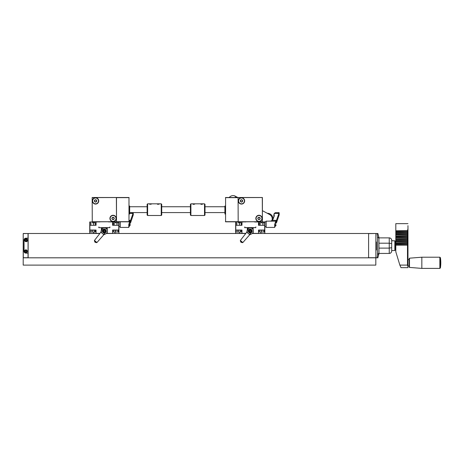 <?xml version="1.0" encoding="UTF-8"?>
<svg xmlns="http://www.w3.org/2000/svg" width="464" height="464" viewBox="0 0 464 464"><rect width="100%" height="100%" fill="white"/><g stroke="black" fill="none" stroke-linecap="round" stroke-linejoin="round"><path stroke-width="0.7" d="M238.177 221.827L238.078 197.507L262.398 197.507L262.398 221.827L262.369 197.536L238.078 197.6L238.177 221.728L262.299 221.728L238.177 221.827M238.177 197.507L262.369 197.536M241.483 204.073A3.161 3.161 0 0 1 238.745 199.329A3.161 3.161 0 0 1 244.221 199.329A3.161 3.161 0 0 1 241.483 204.073M258.993 221.583A3.161 3.161 0 0 1 256.256 216.839A3.161 3.161 0 0 1 261.731 216.839A3.161 3.161 0 0 1 258.993 221.583M241.425 199.746A1.166 1.166 0 0 1 242.521 201.44A1.166 1.166 0 0 1 240.503 201.544A1.166 1.166 0 0 1 241.425 199.746M240.874 199.967L241.993 199.909L242.608 200.854L241.993 199.909L240.874 199.967L240.364 200.97L240.973 201.91L242.098 201.852L242.608 200.854L242.098 201.852L240.973 201.91L240.364 200.97L240.874 199.967L241.993 199.909M241.634 203.824A2.917 2.917 0 0 0 243.936 199.323A2.917 2.917 0 0 0 238.885 199.584A2.917 2.917 0 0 0 241.634 203.824M241.437 199.938A0.974 0.974 0 0 1 242.353 201.353A0.974 0.974 0 0 1 240.671 201.44A0.974 0.974 0 0 1 241.437 199.938M258.935 217.256A1.166 1.166 0 0 1 260.031 218.95A1.166 1.166 0 0 1 258.013 219.054A1.166 1.166 0 0 1 258.935 217.256M258.384 217.477L259.504 217.419L260.118 218.364L259.504 217.419L258.384 217.477L257.874 218.474L258.483 219.42L259.602 219.362L260.118 218.364L259.602 219.362L259.045 219.391L258.483 219.42L257.874 218.474L258.384 217.477L259.504 217.419M259.144 221.334A2.917 2.917 0 0 0 261.441 216.833A2.917 2.917 0 0 0 256.395 217.094A2.917 2.917 0 0 0 259.144 221.334M258.947 217.448A0.974 0.974 0 0 1 259.857 218.863A0.974 0.974 0 0 1 258.175 218.95A0.974 0.974 0 0 1 258.947 217.448M118.03 233.496L107.172 233.351M90.683 233.45L89.836 233.496M89.738 233.496L89.738 221.972L96.06 221.972L96.06 225.278L89.738 225.278L89.738 230.045L89.738 227.389L89.738 230.045L96.06 230.045L96.06 233.351L89.836 233.45M96.06 221.972L99.661 221.873A16.049 16.049 0 0 1 99.818 221.827L99.818 221.827M112.595 233.351L112.595 230.045L118.917 230.045L118.917 225.278L112.595 225.278L112.595 221.972L108.901 221.873A16.049 16.049 0 0 0 108.738 221.827A16.049 16.049 0 0 1 108.901 221.873L108.738 221.827A16.049 16.049 0 0 1 108.901 221.873L108.738 221.827M98.919 226.931L98.733 227.662L109.922 227.662L109.922 226.931L109.922 227.662M98.733 227.662L109.875 227.609M130.106 225.028L130.106 223.979M120.234 221.827L120.234 227.418L120.135 221.827L120.135 227.319L120.135 226.687L118.917 226.687M128.864 226.275L129.705 222.239M130.564 220.359L130.465 223.12L133.267 214.849L133.267 212.779L130.564 220.359L129.131 220.359M130.465 220.62L129.891 221.16L128.795 224.495L128.777 227.418L129.178 226.27M129.618 212.605L133.267 212.779M129.131 213.469L133 213.457M118.917 225.278L118.917 221.972L115.026 221.972L115.026 222.848M112.595 221.972L115.026 221.972M95.253 222.888L92.255 222.848L94.934 222.848M95.427 222.946L95.427 225.179L90.376 225.278M94.934 225.278L95.427 225.179M93.641 222.946L93.641 225.179M90.376 222.848L90.057 222.888M90.869 222.946L90.869 225.179M89.888 222.946L89.888 225.179M118.598 222.888L115.6 222.848L118.279 222.848M118.772 222.946L118.772 225.179L113.726 225.278M118.279 225.278L118.772 225.179M116.986 222.946L116.986 225.179M113.726 222.848L113.402 222.888M114.214 222.946L114.214 225.179M113.233 222.946L113.233 225.179M96.06 233.351L99.963 233.351M118.917 230.045L118.917 233.496M101.413 229.848L101.413 227.934L103.924 227.934M104.742 227.934L107.248 227.934L107.248 229.848M107.248 232.278L107.248 233.351M118.117 230.289L118.117 231.774L118.656 231.774L118.656 230.289L113.344 230.289L113.344 231.774L113.883 231.774M118.117 231.774L116.789 231.988L118.39 231.988M116.789 231.988L114.405 231.988L116.789 231.988M113.616 231.988L114.405 231.988L113.344 231.774M115.461 230.289L115.461 231.774M94.772 230.289L94.772 231.774L95.311 231.774L95.311 230.289L89.999 230.289L89.999 231.774L90.538 231.774M94.772 231.774L93.444 231.988L95.045 231.988M93.444 231.988L91.054 231.988L93.444 231.988M90.271 231.988L91.054 231.988L89.999 231.774M92.116 230.289L92.116 231.774M107.196 232.389L107.196 233.317A3.648 3.648 0 0 1 107.045 233.496L106.349 233.496M107.404 231.803A3.161 3.161 0 0 0 106.343 228.63L107.045 228.636A3.648 3.648 0 0 1 107.196 228.816L107.196 229.738M101.459 229.738L101.459 228.816A3.648 3.648 0 0 1 101.61 228.636L102.312 228.636M102.875 228.259A3.161 3.161 0 0 0 101.865 233.044M102.846 233.856A3.161 3.161 0 0 0 107.375 231.901M106.123 228.462A3.161 3.161 0 0 0 105.055 227.986M104.702 227.928A3.161 3.161 0 0 0 102.938 228.224M103.866 234.703L100.845 232.203L94.441 240.468L95.027 242.307L96.947 242.539L103.605 234.964L104.963 234.163L101.894 229.054L101.03 231.785M100.845 232.203L101.169 231.02M94.441 240.468L94.592 240.596A13.624 13.624 0 0 0 96.79 242.417L96.947 242.539M94.592 240.596L96.79 242.417M102.77 229.779C105.502 228.653 106.529 229.523 105.844 232.4C103.165 233.467 102.144 232.597 102.77 229.779A2.018 2.018 0 0 1 102.886 229.651M102.318 231.223A2.018 2.018 0 0 0 102.527 231.977M103.721 232.992A2.018 2.018 0 0 0 104.499 233.079M106.239 231.722A2.018 2.018 0 0 0 106.343 230.933M104.139 229.054A2.018 2.018 0 0 0 103.379 229.286L103.385 229.28M103.646 231.153L103.582 231.345A0.795 0.795 0 0 0 104.939 231.571A0.795 0.795 0 0 0 104.464 230.283A0.795 0.795 0 0 0 103.582 231.345L104.197 231.849L104.939 231.571L105.073 230.788L104.464 230.283L103.716 230.556L103.75 231.443M102.828 229.825A1.943 1.943 0 0 0 104.006 232.986A1.943 1.943 0 0 0 106.152 230.388A1.943 1.943 0 0 0 102.828 229.825M23.2 257.717L23.2 233.595L28.066 233.525L23.299 233.496M28.037 257.816L28.037 253.124L25.874 253.124A1.85 1.85 0 0 1 24.029 251.273L24.029 240.039A1.85 1.85 0 0 1 26.297 238.241M28.037 233.595L28.037 238.189L25.874 238.189M26.297 253.071A1.85 1.85 0 0 1 25.874 253.124M28.066 253.124L28.066 238.189M26.651 251.268L26.315 250.653L25.613 250.63L25.247 251.227L25.578 251.848L26.28 251.865L26.651 251.268M26.651 240.085L26.315 239.465L25.613 239.447L25.247 240.045L25.578 240.659L26.28 240.683L26.651 240.085M27.127 250.612A1.34 1.34 0 0 0 24.807 250.548A1.34 1.34 0 0 0 25.909 252.584A1.34 1.34 0 0 0 27.127 250.612A1.34 1.34 0 0 0 24.94 250.369A1.34 1.34 0 0 0 25.479 252.503A1.34 1.34 0 0 0 27.127 250.612M27.127 239.43A1.34 1.34 0 0 0 24.807 239.36A1.34 1.34 0 0 0 25.909 241.402A1.34 1.34 0 0 0 27.127 239.43A1.34 1.34 0 0 1 25.172 241.286A1.409 1.409 0 0 1 25.172 238.844A1.409 1.409 0 0 1 27.283 240.062M27.283 251.25A1.409 1.409 0 0 1 25.172 252.468A1.409 1.409 0 0 1 25.172 250.026A1.409 1.409 0 0 1 27.283 251.25M28.066 238.241L28.066 253.071M27.968 238.241L25.874 238.241A1.821 1.821 0 0 0 24.053 240.062L24.053 251.25A1.821 1.821 0 0 0 25.874 253.071L27.968 253.071M92.266 221.827L92.168 197.507L116.487 197.507L116.487 221.827L116.458 197.536L92.168 197.6L92.266 221.728L116.389 221.728L92.266 221.827M92.266 197.507L116.458 197.536M95.572 204.073A3.161 3.161 0 0 1 92.835 199.329A3.161 3.161 0 0 1 98.31 199.329A3.161 3.161 0 0 1 95.572 204.073M113.083 221.583A3.161 3.161 0 0 1 110.345 216.839A3.161 3.161 0 0 1 115.82 216.839A3.161 3.161 0 0 1 113.083 221.583M95.514 199.746A1.166 1.166 0 0 1 96.611 201.44A1.166 1.166 0 0 1 94.592 201.544A1.166 1.166 0 0 1 95.514 199.746M94.963 199.967L96.083 199.909L96.698 200.854L96.083 199.909L94.963 199.967L94.453 200.97L95.062 201.91L96.187 201.852L96.698 200.854L96.187 201.852L95.062 201.91L94.453 200.97L94.963 199.967L96.083 199.909M95.723 203.824A2.917 2.917 0 0 0 98.02 199.323A2.917 2.917 0 0 0 92.974 199.584A2.917 2.917 0 0 0 95.723 203.824M95.526 199.938A0.974 0.974 0 0 1 96.442 201.353A0.974 0.974 0 0 1 94.755 201.44A0.974 0.974 0 0 1 95.526 199.938M113.025 217.256A1.166 1.166 0 0 1 114.121 218.95A1.166 1.166 0 0 1 112.102 219.054A1.166 1.166 0 0 1 113.025 217.256M112.474 217.477L113.593 217.419L114.202 218.364L113.593 217.419L112.474 217.477L111.963 218.474L112.572 219.42L113.692 219.362L114.202 218.364L113.692 219.362L113.135 219.391L112.572 219.42L111.963 218.474L112.474 217.477L113.593 217.419M113.233 221.334A2.917 2.917 0 0 0 115.53 216.833A2.917 2.917 0 0 0 110.484 217.094A2.917 2.917 0 0 0 113.233 221.334M113.03 217.448A0.974 0.974 0 0 1 113.947 218.863A0.974 0.974 0 0 1 112.265 218.95A0.974 0.974 0 0 1 113.03 217.448M267.247 213.272A5.591 5.591 0 0 1 272.942 219.472M236.895 197.507L237.11 197.101L236.251 196.643L236.025 197.072L235.167 196.608L235.393 196.179A4.866 4.866 0 0 0 229.239 197.507M262.398 210.668L269.683 214.577C271.979 216.073 272.71 218.126 271.869 220.736M250.241 197.507L262.398 197.507M262.398 209.664L262.398 221.827L264.103 221.972M375.817 257.816L23.2 257.816L23.2 265.112L375.817 265.112L375.817 257.816L377.087 257.816L377.51 254.672L378.978 252.938L377.882 257.816L377.087 257.816M407.972 259.631L409.184 259.631L409.184 260.008M409.497 258.181L409.184 258.512L409.184 267.084L409.497 267.421L421.834 268.395L421.834 257.207L409.497 258.181L409.497 267.421M407.972 234.013L407.972 234.871L395.809 234.871L395.809 234.239L407.972 234.013L407.972 233.154L395.809 233.386L395.809 232.528L407.972 232.296L407.972 233.154L395.809 233.154M407.972 237.44L407.972 238.299L395.809 238.299L395.809 237.672L407.972 237.44L407.972 236.582L395.809 236.814L395.809 235.956L407.972 235.724L407.972 236.582L395.809 236.582M407.972 240.868L407.972 241.727L395.809 241.727L395.809 241.1L407.972 240.868L407.972 240.01L395.809 240.242L395.809 239.383L407.972 239.151L407.972 240.01L395.809 240.01M407.972 244.296L407.972 245.154L395.809 245.154L395.809 244.528L407.972 244.296L407.972 243.438L395.809 243.67L395.809 242.811L407.972 242.585L407.972 243.438L395.809 243.438M395.809 245.386L395.809 251.79L399.858 265.101L407.485 265.101L407.972 266.736L407.972 245.154L395.809 245.154M407.972 242.585L407.972 241.727L395.809 241.727M407.972 239.151L407.972 238.299L395.809 238.299M407.972 235.724L407.972 234.871L395.809 234.871M407.972 232.296L407.972 231.437L395.809 231.669L395.809 230.811L407.972 230.585L407.972 231.437L395.809 231.437M407.485 265.101L407.485 245.386M407.972 225.661L407.972 230.585M407.972 228.717L407.485 230.811M407.485 234.239L407.485 233.386M407.485 237.672L407.485 236.814M407.485 241.1L407.485 240.242M407.485 244.528L407.485 243.67M407.485 242.811L407.485 241.953M407.485 239.383L407.485 238.525M407.485 235.956L407.485 235.097M395.809 241.953L395.809 242.811M395.809 243.67L395.809 244.528M395.809 238.525L395.809 239.383M395.809 240.242L395.809 241.1M395.809 235.097L395.809 235.956M395.809 236.814L395.809 237.672M407.485 232.528L407.485 231.669M395.809 231.669L395.809 232.528M395.809 233.386L395.809 234.239M395.809 230.811L395.809 223.648L407.972 223.648M407.972 266.736L407.972 267.664L401.006 267.664L399.858 265.101M378.949 253.825L378.926 237.487L378.978 252.938M377.51 254.672L377.522 236.785L377.087 233.496L377.882 233.496L378.949 237.487M378.926 253.825L377.853 257.816M375.892 233.595L375.892 257.717L368.596 257.717L368.596 233.595L377.087 233.496M394.841 250.519L395.322 250.032L395.322 241.28L394.841 240.793L394.841 250.519L391.929 250.519M392.405 250.519L394.354 250.519M391.019 238.635A2.43 2.43 180 0 1 391.686 240.306L391.686 251.007A2.43 2.43 180 0 1 389.25 253.437C390.752 253.269 391.564 252.457 391.686 251.007L391.686 247.689L389.25 248.112L389.25 253.437L379.036 253.437L389.25 253.437A2.43 0.754 90 0 0 389.255 253.437M389.308 237.875A2.43 2.43 180 0 1 390.955 238.571M379.036 237.875L389.25 237.875C390.752 238.044 391.564 238.856 391.686 240.306L391.929 240.306M391.686 245.659L391.686 247.689M391.686 243.623L389.25 243.2L379.036 243.2M379.036 248.112L389.25 248.112L389.25 237.875M263.946 233.496L264.828 233.351L263.813 233.427M236.594 233.45L235.747 233.496M235.648 233.351L235.648 221.972L241.97 221.972L241.97 225.278L235.648 225.278L235.648 230.045L235.648 227.389L235.648 230.045L241.97 230.045L241.97 233.351L235.747 233.45M241.97 221.972L245.572 221.873A16.049 16.049 0 0 1 245.729 221.827M244.644 227.662L244.83 226.931L244.644 227.662L255.832 227.662L255.832 226.931L255.832 227.662M276.016 225.052L276.016 224.762M264.347 221.827L266.046 221.827L266.046 227.319L266.145 221.096L266.145 227.418L274.688 227.418L275.088 226.27M274.775 226.275L275.616 222.239M276.474 220.359L276.376 223.12L279.177 214.849L279.177 212.779L276.474 220.359L272.385 220.359L274.282 215.998L274.108 213.655L275.517 212.605L279.177 212.779M276.376 220.62L275.802 221.16L274.705 224.495L274.688 227.418M275.558 212.605L274.189 213.457L278.91 213.457M273.824 214.78L273.824 217.077L274.108 213.655M271.452 220.934L270.576 221.096L272.385 220.359M260.942 221.972L258.506 221.972L258.506 225.278L264.828 225.278L264.828 221.972L260.942 221.972L260.942 222.848M258.506 221.972L254.8 221.972A15.956 15.956 0 0 0 254.289 221.827M241.164 222.888L238.165 222.848L240.845 222.848M241.338 222.946L241.338 225.179L236.286 225.278M240.845 225.278L241.338 225.179M239.552 222.946L239.552 225.179M236.286 222.848L235.967 222.888M236.779 222.946L236.779 225.179M235.799 222.946L235.799 225.179M264.509 222.888L261.51 222.848L264.19 222.848M264.683 222.946L264.683 225.179L259.637 225.278M264.19 225.278L264.683 225.179M262.897 222.946L262.897 225.179M259.637 222.848L259.318 222.888M260.13 222.946L260.13 225.179M259.144 222.946L259.144 225.179M253.158 232.278L253.158 233.351L264.735 233.496M241.97 233.351L245.874 233.351M258.506 233.351L258.506 230.045L264.828 230.045L264.828 225.278M264.828 230.045L264.828 233.496M247.324 229.848L247.324 227.934L249.835 227.934M250.659 227.934L253.158 227.934L253.158 229.848M264.028 230.289L264.028 231.774L264.567 231.774L264.567 230.289L259.254 230.289L259.254 231.774L259.794 231.774M264.028 231.774L262.699 231.988L264.393 231.965M262.699 231.988L260.316 231.988L262.699 231.988M259.527 231.988L260.316 231.988L259.254 231.774M261.371 230.289L261.371 231.774M240.683 230.289L240.683 231.774L241.222 231.774L241.222 230.289L235.909 230.289L235.909 231.774L236.449 231.774M240.683 231.774L239.354 231.988L240.955 231.988M239.354 231.988L236.971 231.988L239.354 231.988M236.182 231.988L236.971 231.988L235.909 231.774M238.026 230.289L238.026 231.774M253.106 232.389L253.106 233.317A3.648 3.648 0 0 1 252.955 233.496L252.259 233.496M252.259 228.636L252.955 228.636A3.648 3.648 0 0 1 253.106 228.816L253.106 229.738M247.37 229.738L247.37 228.816A3.648 3.648 0 0 1 247.521 228.636L248.223 228.636M248.756 233.856A3.161 3.161 0 0 0 252.926 232.731A3.161 3.161 0 0 0 252.085 228.497A3.161 3.161 0 0 0 247.776 233.044M249.777 234.703L246.755 232.203L240.352 240.468L240.938 242.307L242.858 242.539L249.516 234.964L250.873 234.163L247.805 229.054L246.941 231.785M246.755 232.203L247.08 231.02M240.352 240.468L240.503 240.596A13.624 13.624 0 0 0 242.701 242.417L242.858 242.539M240.503 240.596L242.701 242.417M248.687 229.779C251.413 228.653 252.439 229.523 251.755 232.4C249.075 233.467 248.054 232.597 248.687 229.779A2.018 2.018 0 0 1 248.797 229.651M248.228 231.223A2.018 2.018 0 0 0 248.437 231.977M249.632 232.992A2.018 2.018 0 0 0 250.409 233.079M252.149 231.722A2.018 2.018 0 0 0 252.254 230.933M250.05 229.054A2.018 2.018 0 0 0 249.29 229.286L249.296 229.28M249.557 231.153L249.493 231.345A0.795 0.795 0 0 0 250.85 231.571A0.795 0.795 0 0 0 250.374 230.283A0.795 0.795 0 0 0 249.493 231.345L250.108 231.849L250.85 231.571L250.983 230.788L250.374 230.283L249.626 230.556L249.661 231.443M248.739 229.825A1.943 1.943 0 0 0 249.916 232.986A1.943 1.943 0 0 0 252.062 230.388A1.943 1.943 0 0 0 248.739 229.825M99.847 233.496L28.136 233.496L28.136 257.816L368.596 257.816L368.596 233.496L375.892 233.496M375.892 250.026L376.379 250.026L375.892 249.916M375.892 248.315L376.379 248.315L376.379 249.916M375.892 241.982L376.379 241.982L376.379 248.315M107.045 233.496L245.758 233.496M252.955 233.496L368.596 233.496M116.487 221.827L128.986 221.827L128.986 197.507L116.487 197.507M128.986 197.507L128.986 221.827M129.131 211.219L129.618 211.219L129.618 214.014L129.131 213.974M129.131 206.01L129.618 206.01L129.618 211.219M129.131 213.811L129.618 213.811M147.129 212.582L129.671 212.582L129.671 206.747L147.129 206.747M238.078 197.507L225.579 197.507L225.579 221.827L238.078 221.827M225.579 221.827L225.579 197.507M225.434 212.941L224.947 212.941L224.947 206.01L225.434 206.01M224.947 213.974L224.947 212.941M205.007 212.582L224.901 212.582L224.901 206.747L205.007 206.747M278.272 212.605L278.818 212.616M272.902 219.576L273.824 217.158M246.274 227.662L249.023 227.662M251.453 227.662L254.202 227.662M250.925 230.973L250.815 230.683M249.974 231.704L250.282 231.756M250.502 230.428L250.2 230.376M161.234 215.499L161.721 215.018L161.721 204.317L161.234 203.829L147.616 203.829L147.616 215.499L161.234 215.499L161.234 203.829M157.847 204.369L159.338 204.05L157.296 204.05L157.847 204.369M149.849 204.305L151.554 204.05L149.512 204.05L149.849 204.305M147.616 215.499L147.129 215.018L147.129 204.317L147.616 203.829M204.52 203.829L205.007 204.317L205.007 215.018L204.52 215.499L204.52 203.829L190.901 203.829L190.901 215.499L190.414 215.018L190.414 204.317L190.901 203.829M193.726 204.415L194.839 204.05L192.798 204.05L193.726 204.415M201.811 204.409L202.623 204.05L200.581 204.05L201.811 204.409M132.362 212.605L132.907 212.616M100.363 227.662L103.112 227.662M105.543 227.662L108.292 227.662M105.015 230.973L104.905 230.683M104.064 231.704L104.371 231.756M104.591 230.428L104.29 230.376M262.299 197.6L262.398 221.728M108.379 221.827A15.956 15.956 0 0 1 108.889 221.972M99.667 221.972A15.956 15.956 0 0 1 100.183 221.827M129.375 222.534L129.375 226.2L130.106 225.469L128.83 226.2M129.131 221.16L129.891 221.16M93.629 222.848L93.629 221.972M93.629 231.988L93.629 233.351M115.026 231.988L115.026 233.351M118.772 230.045L118.772 225.278M89.883 230.045L89.883 225.278M94.383 241.042A14.082 14.082 0 0 0 96.396 242.701M103.391 230.289A1.218 1.218 0 0 0 104.127 232.267A1.218 1.218 0 0 0 105.467 230.643A1.218 1.218 0 0 0 103.391 230.289M23.2 233.595L23.299 257.717L28.037 257.717M26.889 250.74A1.067 1.067 0 0 0 25.039 250.688A1.067 1.067 0 0 0 25.92 252.317A1.067 1.067 0 0 0 26.889 250.74M26.889 239.557A1.067 1.067 0 0 0 25.039 239.499A1.067 1.067 0 0 0 25.92 241.135A1.067 1.067 0 0 0 26.889 239.557M116.389 197.6L116.487 221.728M440.406 257.682L440.406 267.919A33.559 33.559 0 0 0 440.406 257.682L439.855 257.207L439.855 268.395L421.834 268.395M378.978 238.426L377.522 236.785M378.926 237.487L377.853 233.496M385.416 253.437L379.036 253.437M245.578 221.972A15.956 15.956 0 0 1 246.094 221.827M244.696 227.609L255.786 227.609M275.285 222.534L275.285 226.2L276.016 225.469L274.74 226.2M270.576 221.16L275.802 221.16M239.54 222.848L239.54 221.972M239.54 231.988L239.54 233.351M260.942 231.988L260.942 233.351M264.683 230.045L264.683 225.278M235.793 230.045L235.793 225.278M240.294 241.042A14.082 14.082 0 0 0 242.307 242.701M249.301 230.289A1.218 1.218 0 0 0 250.038 232.267A1.218 1.218 0 0 0 251.378 230.643A1.218 1.218 0 0 0 249.301 230.289M375.892 248.692L376.379 248.692M116.487 221.676L129.131 221.676M116.487 197.652L129.131 197.652M129.131 211.567L129.618 211.567M129.618 213.104L129.131 213.104M238.078 197.652L225.434 197.652M238.078 221.676L225.434 221.676M224.947 213.289L225.434 213.289M129.375 222.308L130.106 223.039M120.234 227.418L128.777 227.418M409.184 265.965L407.972 265.965M439.855 257.207L421.834 257.207M440.406 267.919L439.855 268.395M394.841 240.793L391.929 240.793M275.285 222.308L276.016 223.039M264.828 226.687L266.046 226.687M266.046 221.195L270.576 221.096M129.131 214.014L129.618 214.014M225.434 214.014L224.947 214.014M204.52 215.499L190.901 215.499M161.721 212.582L190.414 212.582M161.721 206.747L190.414 206.747"/></g></svg>

